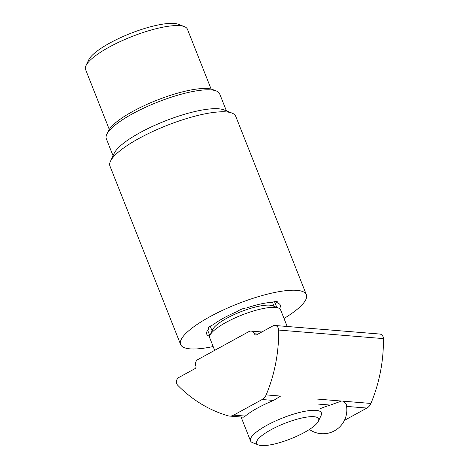 <?xml version="1.0" encoding="UTF-8"?>
<svg xmlns="http://www.w3.org/2000/svg" width="469" height="469" viewBox="0 0 469 469"><rect width="100%" height="100%" fill="white"/><g stroke="black" fill="none" stroke-linecap="round" stroke-linejoin="round"><path stroke-width="0.7" d="M344.428 420.371L366.893 408.059A9.527 8.243 -85.3 0 0 370.909 403.446A142.881 123.611 94.7 0 0 383.425 338.606A4.76 4.121 -85.3 0 0 379.691 334.034L274.945 325.486A4.76 4.121 94.7 0 1 278.68 330.059A142.881 123.611 94.7 0 1 266.163 394.898A9.527 8.243 94.7 0 1 262.148 399.512L233.632 415.141A9.527 8.243 94.7 0 1 229.464 416.056A9.527 8.243 94.7 0 1 228.051 415.792A142.881 123.611 94.7 0 1 177.81 385.354A4.76 4.121 94.7 0 1 178.877 377.463L195.045 368.605A1.905 1.647 94.7 0 0 195.866 366.06L195.813 365.92A4.76 4.121 94.7 0 1 197.871 359.571L248.998 331.548A4.76 4.121 94.7 0 1 251.085 331.085A4.76 4.121 94.7 0 1 254.456 333.776L257.827 334.186M254.509 333.916A1.905 1.647 94.7 0 0 256.695 334.807L272.858 325.943A4.76 4.121 94.7 0 1 274.945 325.486M242.79 417C242.965 417.463 243.78 417.164 245.246 416.085A42.861 10.652 -21.6 0 1 273.574 400.444L280.609 396.082L266.163 394.898M319.805 408.857A23.813 5.915 -21.6 0 1 330.34 405.075L341.461 401.048A18.338 8.612 -61.9 0 1 343.226 401.188L346.269 403.967L346.485 405.855M209.672 336.273A39.531 9.82 -21.6 0 1 206.735 334.157A39.531 9.82 -21.6 0 1 208.922 328.617L208.488 327.514M208.922 328.617A5.716 1.419 -21.6 0 1 208.218 328.259A5.716 1.419 -21.6 0 1 213.119 324.794A39.531 9.82 -21.6 0 1 223.731 317.988A39.531 9.82 -21.6 0 1 237.466 311.445A5.716 1.419 -21.6 0 1 246.506 308.016A39.531 9.82 -21.6 0 1 272.032 302.429A5.716 1.419 -21.6 0 1 277.372 301.837A5.716 1.419 -21.6 0 1 276.874 302.827A39.531 9.82 -21.6 0 1 280.239 305.049A39.531 9.82 -21.6 0 1 279.547 308.602M306.368 294.708L235.719 116.271A67.63 16.802 158.4 0 0 232.026 113.099A67.63 16.802 158.4 0 0 226.222 111.903A67.63 16.802 158.4 0 0 139.035 138.408A67.63 16.802 158.4 0 0 110.479 161.225A67.63 16.802 158.4 0 0 109.957 166.067L180.606 344.498A67.63 16.802 -21.6 0 1 222.933 310.156A67.63 16.802 -21.6 0 1 296.865 290.34A67.63 16.802 -21.6 0 1 306.368 294.708A67.63 16.802 -21.6 0 1 284.021 318.486M213.172 346.538A67.63 16.802 -21.6 0 1 190.109 348.866A67.63 16.802 -21.6 0 1 180.606 344.498M232.026 113.099L223.819 109.857A60.964 15.149 158.4 0 0 218.577 108.785A60.964 15.149 158.4 0 0 159.061 123.476A60.964 15.149 158.4 0 0 114.248 153.24L110.479 161.225M226.416 110.883L219.668 93.847A60.964 15.149 158.4 0 0 216.344 90.986A60.964 15.149 158.4 0 0 211.109 89.913A60.964 15.149 158.4 0 0 132.516 113.803A60.964 15.149 158.4 0 0 106.774 134.369A60.964 15.149 158.4 0 0 106.311 138.73L113.052 155.767M276.335 301.456L276.874 302.827M276.786 307.388L274.529 301.684M207.661 330.229L209.836 335.71M216.344 90.986L212.826 89.602A58.103 14.439 158.4 0 0 132.926 111.346A58.103 14.439 158.4 0 0 108.392 130.945L106.774 134.369M214.685 350.355L209.76 337.92A38.1 9.468 -21.6 0 1 210.053 335.188L212.744 329.49A33.34 8.284 -21.6 0 1 237.25 313.21A33.34 8.284 -21.6 0 1 269.804 305.178A33.34 8.284 -21.6 0 1 272.665 305.765L278.533 308.08A38.1 9.468 -21.6 0 1 280.609 309.868L287.192 326.488M210.053 335.188A38.1 9.468 -21.6 0 1 238.059 316.587A38.1 9.468 -21.6 0 1 275.256 307.406A38.1 9.468 -21.6 0 1 278.533 308.08M258.466 444.964L252.598 442.648A38.1 9.468 -21.6 0 1 250.516 440.86A38.1 9.468 -21.6 0 1 274.365 421.514A38.1 9.468 -21.6 0 1 316.018 410.352A38.1 9.468 -21.6 0 1 321.371 412.808A38.1 9.468 -21.6 0 1 321.077 415.534L318.387 421.238A33.34 8.284 -21.6 0 1 293.875 437.518A33.34 8.284 -21.6 0 1 261.327 445.55A33.34 8.284 -21.6 0 1 258.466 444.964A33.34 8.284 -21.6 0 1 273.785 428.279A33.34 8.284 -21.6 0 1 313.954 416.701A33.34 8.284 -21.6 0 1 318.387 421.238M211.12 89.075L187.424 29.213A54.767 13.607 158.4 0 0 184.434 26.645A54.767 13.607 158.4 0 0 179.727 25.678A54.767 13.607 158.4 0 0 126.255 38.874A54.767 13.607 158.4 0 0 85.991 65.619A54.767 13.607 158.4 0 0 85.575 69.541L109.271 129.397M184.434 26.645L178.566 24.329A50.007 12.429 158.4 0 0 174.269 23.45A50.007 12.429 158.4 0 0 125.446 35.497A50.007 12.429 158.4 0 0 88.688 59.915L85.991 65.619M383.425 338.606L278.68 330.059M233.632 415.141L245.246 416.085M366.893 408.059L346.573 406.4M315.883 398.961L341.461 401.048M343.226 401.188L370.909 403.446M273.574 400.444L262.148 399.512M330.34 405.075L317.906 404.061M254.456 333.776L258.044 334.069M243.135 417.17L229.464 416.056M261.872 331.97L251.085 331.085M309.393 429.469A23.813 23.813 0 0 0 345.846 403.152M274.089 306.327L272.483 302.271M212.094 330.874L210.235 326.178M250.516 440.86L241.072 417"/></g></svg>
